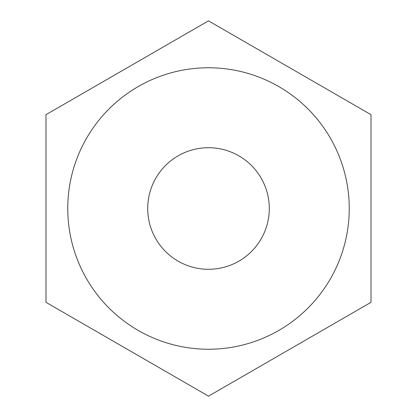 <?xml version="1.0" encoding="UTF-8"?>
<svg xmlns="http://www.w3.org/2000/svg" width="417" height="417" viewBox="0 0 417 417"><rect width="100%" height="100%" fill="white"/><g stroke="black" fill="none" stroke-linecap="round" stroke-linejoin="round"><path stroke-width="0.63" d="M208.5 147.712A60.788 60.788 0 0 1 261.146 238.894A60.788 60.788 0 0 1 155.854 238.894A60.788 60.788 0 0 1 208.5 147.712M208.5 20.85L371.01 114.675L371.01 302.325L208.5 396.15L45.99 302.325L45.99 114.675L208.5 20.85M208.5 67.763A140.738 140.738 0 0 0 86.616 278.869A140.738 140.738 0 0 0 330.384 278.869A140.738 140.738 0 0 0 208.5 67.763"/></g></svg>
